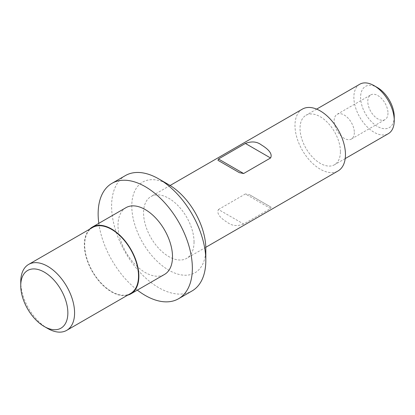 <?xml version="1.0" encoding="UTF-8"?>
<svg xmlns="http://www.w3.org/2000/svg" width="415" height="415" viewBox="0 0 415 415"><rect width="100%" height="100%" fill="white"/><g stroke="black" fill="none" stroke-linecap="round" stroke-linejoin="round"><path stroke-width="0.31" stroke-dasharray="2.08 1.56" d="M205.819 248.818A52.347 30.222 60 0 1 168.806 270.191A52.347 30.222 60 0 1 131.788 206.079A52.347 30.222 60 0 1 168.806 184.711M125.397 175.581A66.623 38.465 -120 0 0 111.604 206.079A66.623 38.465 -120 0 0 140.68 273.127A66.623 38.465 -120 0 0 192.021 290.972M394.25 116.719A23.795 13.737 60 0 1 377.427 126.43A23.795 13.737 60 0 1 360.604 97.292A23.795 13.737 60 0 1 377.427 87.575M359.784 84.219A28.552 16.486 -120 0 0 353.87 97.292A28.552 16.486 -120 0 0 374.06 132.261A28.552 16.486 -120 0 0 388.336 133.672M387.978 113.098A14.276 8.243 60 0 1 385.021 119.634A14.276 8.243 60 0 1 374.019 115.806A14.276 8.243 60 0 1 367.789 101.442A14.276 8.243 60 0 1 370.745 94.905A14.276 8.243 60 0 1 381.748 98.729A14.276 8.243 60 0 1 387.978 113.098M354.327 132.525A14.276 8.243 60 0 1 351.375 139.056A14.276 8.243 60 0 1 340.373 135.233A14.276 8.243 60 0 1 334.142 120.869A14.276 8.243 60 0 1 337.099 114.333A14.276 8.243 60 0 1 348.097 118.156A14.276 8.243 60 0 1 354.327 132.525M92.566 227.508A38.071 21.979 -120 0 0 84.681 244.933A38.071 21.979 -120 0 0 101.302 283.248A38.071 21.979 -120 0 0 130.637 293.447M125.978 207.666A38.543 22.254 -120 0 0 117.995 225.314A38.543 22.254 -120 0 0 134.818 264.106A38.543 22.254 -120 0 0 164.522 274.429M89.547 229.251A38.543 22.254 -120 0 0 84.344 244.741A38.543 22.254 -120 0 0 99.227 281.37A38.543 22.254 -120 0 0 127.618 295.19M340.414 151.688A28.552 16.486 -120 0 0 327.949 122.954A28.552 16.486 -120 0 0 305.948 115.303A28.552 16.486 -120 0 0 300.035 128.375A28.552 16.486 -120 0 0 312.495 157.109A28.552 16.486 -120 0 0 334.5 164.755A28.552 16.486 -120 0 0 340.414 151.688M302.379 109.119A35.69 20.605 -120 0 0 294.987 125.46A35.69 20.605 -120 0 0 310.565 161.378A35.69 20.605 -120 0 0 338.069 170.939M194.038 242.023A35.69 20.605 -120 0 0 178.46 206.105A35.69 20.605 -120 0 0 150.961 196.544A35.69 20.605 -120 0 0 143.569 212.879A35.69 20.605 -120 0 0 159.147 248.798A35.69 20.605 -120 0 0 186.646 258.358A35.69 20.605 -120 0 0 194.038 242.023M218.466 209.497L245.384 193.955L270.564 208.496L243.647 224.033L218.466 209.497C215.644 214.763 223.784 220.178 227.69 222.596C232.13 225.931 237.447 226.414 243.647 224.033M270.564 208.496L271.052 207.163L249.654 194.811L245.384 193.955M98.806 223.353A66.623 38.465 -120 0 0 137.355 290.116M47.668 328.473A38.071 21.979 60 0 1 20.75 281.847M351.375 139.056L385.021 119.634M316.655 109.119L305.948 115.303M170.103 185.489L150.961 196.544M205.793 247.304L186.646 258.358M345.207 158.577L334.5 164.755M337.099 114.333L370.745 94.905M271.052 207.163L249.654 194.811M217.979 160.315L239.372 172.666"/><path stroke-width="0.62" d="M158.712 178.881L168.806 184.711A52.347 30.222 60 0 1 205.819 248.818L205.819 260.475A66.623 38.465 -120 0 0 158.712 178.881A66.623 38.465 -120 0 0 125.397 175.581L111.941 183.352A66.623 38.465 -120 0 0 98.142 213.85A66.623 38.465 -120 0 0 98.806 223.353M47.668 328.473L44.301 326.527A33.309 19.23 -120 0 0 44.306 326.527A33.309 19.23 -120 0 0 67.858 312.931A33.309 19.23 -120 0 0 44.306 272.131A33.309 19.23 -120 0 0 20.75 285.733A33.309 19.23 -120 0 0 44.301 326.527L47.668 328.473A38.071 21.979 60 0 0 66.701 330.356A38.071 21.979 60 0 0 74.586 312.931A38.071 21.979 60 0 0 47.668 266.306A38.071 21.979 60 0 0 28.635 264.417A38.071 21.979 60 0 0 20.75 281.847L20.75 285.733M377.427 87.575L374.06 85.635L377.427 87.575A23.795 13.737 60 0 1 394.25 116.719L394.25 120.604A28.552 16.486 -120 0 0 374.06 85.635L374.06 85.635A28.552 16.486 -120 0 0 359.784 84.219L316.655 109.119M345.207 158.577L388.336 133.672A28.552 16.486 -120 0 0 394.25 120.604M66.701 330.356L130.637 293.447A38.071 21.979 -120 0 0 138.522 276.017A38.071 21.979 -120 0 0 121.901 237.707A38.071 21.979 -120 0 0 92.566 227.508L28.635 264.417M127.618 295.19A38.543 22.254 -120 0 0 130.875 293.856L164.522 274.429A38.543 22.254 -120 0 0 172.505 256.786A38.543 22.254 -120 0 0 155.682 217.994A38.543 22.254 -120 0 0 125.978 207.666L92.327 227.093A38.543 22.254 -120 0 0 89.547 229.251M130.875 293.856A38.543 22.254 -120 0 0 138.859 276.214A38.543 22.254 -120 0 0 122.031 237.422A38.543 22.254 -120 0 0 92.327 227.093M137.355 290.116A66.623 38.465 -120 0 0 178.559 298.743A66.623 38.465 -120 0 0 192.358 268.246A66.623 38.465 -120 0 0 163.277 201.202A66.623 38.465 -120 0 0 111.941 183.352M245.384 143.445C251.589 141.069 256.906 141.551 261.336 144.887C265.247 147.294 273.392 152.741 270.564 157.985L245.384 143.445L218.466 158.987L227.643 164.283M227.736 164.34L243.647 173.522L270.564 157.985M243.647 173.522L239.372 172.666L217.979 160.315L218.466 158.987M205.793 247.304L338.069 170.939A35.69 20.605 -120 0 0 345.462 154.598A35.69 20.605 -120 0 0 329.878 118.685A35.69 20.605 -120 0 0 302.379 109.119L170.103 185.489M178.559 298.743L192.021 290.972A66.623 38.465 -120 0 0 205.819 260.475"/></g></svg>
